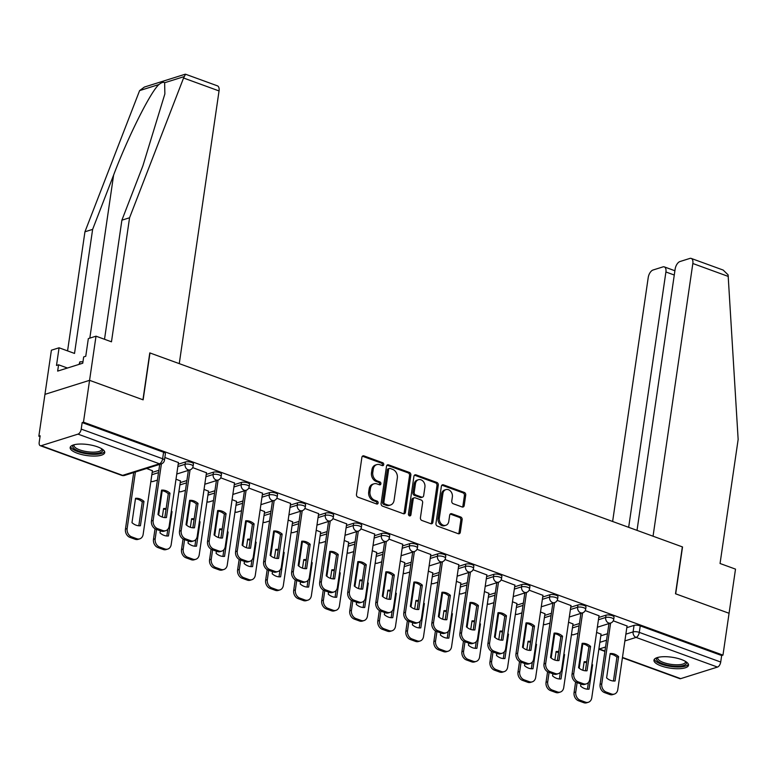 <?xml version="1.0" encoding="UTF-8"?>
<svg xmlns="http://www.w3.org/2000/svg" width="777" height="777" viewBox="0 0 777 777"><rect width="100%" height="100%" fill="white"/><g stroke="black" fill="none" stroke-linecap="round" stroke-linejoin="round"><path stroke-width="1.17" d="M383.731 464.617A1.535 1.224 72.5 0 0 382.702 462.723L363.957 455.895A2.195 1.748 72.5 0 0 361.897 457.313L356.478 494.463A2.195 1.748 72.5 0 0 357.935 497.173L376.68 504.001A1.535 1.224 72.5 0 0 377.107 501.107L374.679 500.223A7.032 5.585 72.5 0 1 369.998 491.559L370.454 488.471A7.032 5.585 72.5 0 1 373.99 483.809A7.032 5.585 72.5 0 1 377.059 483.925L379.487 484.799A1.535 1.224 72.5 0 0 379.904 481.915L377.476 481.031A7.032 5.585 72.5 0 1 372.795 472.367L373.251 469.279A7.032 5.585 72.5 0 1 376.787 464.617A7.032 5.585 72.5 0 1 379.856 464.724L382.284 465.608A1.535 1.224 72.5 0 0 383.731 464.617M382.226 465.588A1.535 1.224 72.5 0 0 381.4 463.131L362.665 456.303A2.195 1.748 72.5 0 0 362.403 456.235M376.631 503.972A1.535 1.224 72.5 0 0 375.806 501.515L373.378 500.631L374.679 500.223M379.429 484.78A1.535 1.224 72.5 0 0 378.603 482.323L376.175 481.439L377.476 481.031M97.601 446.872A17.473 5.526 -171.7 0 0 79.934 444.046A17.473 5.526 -171.7 0 0 70.163 447.533A17.473 5.526 -171.7 0 0 77.302 453.244A17.473 5.526 -171.7 0 0 94.969 456.07A17.473 5.526 -171.7 0 0 104.74 452.583A17.473 5.526 -171.7 0 0 97.601 446.872M681.38 659.518A17.473 5.526 -171.7 0 0 663.723 656.701A17.473 5.526 -171.7 0 0 653.952 660.188A17.473 5.526 -171.7 0 0 661.091 665.899A17.473 5.526 -171.7 0 0 678.748 668.715A17.473 5.526 -171.7 0 0 688.519 665.229A17.473 5.526 -171.7 0 0 681.38 659.518M462.13 506.973A2.195 1.748 72.5 0 0 464.199 505.555L465.724 495.134A2.195 1.748 72.5 0 0 464.257 492.424L443.444 484.848A2.195 1.748 72.5 0 0 441.375 486.266L435.955 523.416A2.195 1.748 72.5 0 0 437.422 526.116L458.236 533.702A2.195 1.748 72.5 0 0 460.305 532.284L462.14 519.696A2.195 1.748 72.5 0 0 460.674 516.987L451.767 513.743A2.195 1.748 72.5 0 0 449.698 515.161L448.785 521.406A5.876 4.662 72.5 0 1 445.833 525.301A5.876 4.662 72.5 0 1 441.054 523.659A5.876 4.662 72.5 0 1 439.355 517.968L442.919 493.512A5.876 4.662 72.5 0 1 445.872 489.617A5.876 4.662 72.5 0 1 450.65 491.258A5.876 4.662 72.5 0 1 452.36 496.95L451.758 501.029A2.195 1.748 72.5 0 0 453.224 503.729L462.13 506.973M104.516 339.277L121.892 220.173L129.565 217.764L111.47 341.812L96.008 336.179L88.335 338.597L85.761 356.255L83.673 356.905L82.76 363.218L57.653 371.105L58.576 364.801L56.498 365.452L59.071 347.795L51.399 350.204L44.949 394.357L89.569 380.332L143.133 399.844L149.971 352.962L682.352 546.882L675.504 593.774L729.069 613.276L722.969 655.118L83.469 422.173L82.168 422.581L81.216 429.098L162.636 458.76A4.477 1.418 8.3 0 1 164.462 460.227L165.414 453.71A4.477 1.418 8.3 0 0 163.588 452.243L162.636 458.76A4.477 2.331 -70 0 1 159.421 463.782L78.001 434.129A4.477 2.331 -70 0 0 81.216 429.098M78.001 434.129L41.191 445.697A4.477 2.331 -70 0 1 40.268 445.697A4.477 2.331 -70 0 1 39.2 442.307L40.151 435.79L38.85 436.198L44.949 394.357L89.569 380.332L83.469 422.173M410.848 475.145A2.195 1.748 72.5 0 0 409.392 472.445L388.568 464.86A2.195 1.748 72.5 0 0 386.509 466.278L381.089 503.428A2.195 1.748 72.5 0 0 382.546 506.138L403.37 513.714A2.195 1.748 72.5 0 0 405.429 512.296L410.848 475.145L409.557 475.553A2.195 1.748 72.5 0 0 408.09 472.853L387.267 465.268A2.195 1.748 72.5 0 0 387.014 465.2M416.006 474.854L436.82 482.439A2.195 1.748 72.5 0 1 438.286 485.139L432.867 522.29A2.195 1.748 72.5 0 1 430.798 523.708L421.892 520.464A2.195 1.748 72.5 0 1 420.425 517.754L422.63 502.69A2.195 1.748 72.5 0 0 421.163 499.99L415.258 497.834A2.195 1.748 72.5 0 0 413.189 499.252L410.897 514.937A1.535 1.224 72.5 0 1 408.43 514.044L413.937 476.272A2.195 1.748 72.5 0 1 416.006 474.854L414.704 475.262L435.518 482.847L436.82 482.439M600.806 635.829L607.468 633.731M626.816 627.651L634.051 625.378L633.1 631.895A4.477 1.418 8.3 0 1 639.296 632.391L720.716 662.043A4.477 2.331 110 0 1 717.501 667.074L680.691 678.642A4.477 2.331 110 0 1 679.768 678.642L622.426 657.76M38.85 436.198L40.025 436.625M722.969 655.118L721.668 655.526L720.716 662.043M152.428 470.755L146.63 468.482M178.438 462.577L164.87 457.478M180.468 480.963L176.01 479.186M206.478 472.785L192.686 467.608M208.498 491.181L204.05 489.403M234.518 483.003L220.717 477.826M236.538 501.398L232.09 499.621M262.558 493.22L248.757 488.034M264.578 511.606L260.13 509.829M290.598 503.428L276.797 498.251M292.618 521.823L288.17 520.046M318.628 513.646L304.837 508.459M320.658 532.031L316.21 530.254M346.668 523.853L332.877 518.677M348.698 542.249L344.25 540.471M374.708 534.071L360.916 528.884M376.738 552.457L372.29 550.689M402.748 544.279L388.956 539.102M404.778 562.674L400.33 560.897M430.788 554.496L416.996 549.32M432.808 572.892L428.36 571.114M458.828 564.714L445.027 559.527M460.848 583.1L456.4 581.322M486.868 574.922L473.067 569.745M488.888 593.317L484.44 591.54M514.908 585.139L501.107 579.953M516.928 603.525L512.48 601.748M542.948 595.347L529.147 590.17M544.968 613.743L540.52 611.965M570.978 605.565L557.187 600.378M573.008 623.95L568.56 622.183M599.018 615.772L585.227 610.596M572.766 625.621L579.428 623.523M598.776 617.443L606.011 615.17L605.672 617.482A4.477 1.418 8.3 0 1 610.732 617.628A4.477 1.418 8.3 0 1 613.704 619.434L614.034 617.123A4.477 1.418 -171.7 0 0 611.072 615.316A4.477 1.418 -171.7 0 0 606.011 615.17M544.726 615.403L551.388 613.306M570.736 607.226L577.971 604.953L577.632 607.264A4.477 1.418 8.3 0 1 582.692 607.42A4.477 1.418 8.3 0 1 585.664 609.217L585.994 606.905A4.477 1.418 -171.7 0 0 583.032 605.108A4.477 1.418 -171.7 0 0 577.971 604.953M516.686 605.186L523.358 603.098M542.705 597.008L549.931 594.735L549.592 597.047A4.477 1.418 8.3 0 1 554.652 597.202A4.477 1.418 8.3 0 1 557.624 599.009L557.964 596.697A4.477 1.418 -171.7 0 0 554.992 594.891A4.477 1.418 -171.7 0 0 549.931 594.735M488.646 594.978L495.318 592.88M514.665 586.8L521.891 584.527L521.552 586.839A4.477 1.418 8.3 0 1 526.612 586.985A4.477 1.418 8.3 0 1 529.584 588.791L529.924 586.48A4.477 1.418 -171.7 0 0 526.952 584.673A4.477 1.418 -171.7 0 0 521.891 584.527M460.606 584.76L467.278 582.663M486.625 576.583L493.851 574.31L493.521 576.621A4.477 1.418 8.3 0 1 498.572 576.777A4.477 1.418 8.3 0 1 501.544 578.583L501.884 576.272A4.477 1.418 -171.7 0 0 498.912 574.465A4.477 1.418 -171.7 0 0 493.851 574.31M432.566 574.553L439.238 572.455M458.585 566.375L465.812 564.102L465.481 566.414A4.477 1.418 8.3 0 1 470.541 566.559A4.477 1.418 8.3 0 1 473.504 568.366L473.844 566.054A4.477 1.418 -171.7 0 0 470.872 564.248A4.477 1.418 -171.7 0 0 465.812 564.102M404.535 564.335L411.198 562.237M430.545 556.157L437.772 553.884L437.441 556.196A4.477 1.418 8.3 0 1 442.502 556.351A4.477 1.418 8.3 0 1 445.464 558.158L445.804 555.837A4.477 1.418 -171.7 0 0 442.832 554.04A4.477 1.418 -171.7 0 0 437.772 553.884M376.495 554.127L383.158 552.029M402.505 545.949L409.741 543.667L409.401 545.988A4.477 1.418 8.3 0 1 414.462 546.134A4.477 1.418 8.3 0 1 417.424 547.94L417.764 545.629A4.477 1.418 -171.7 0 0 414.792 543.822A4.477 1.418 -171.7 0 0 409.741 543.667M348.455 543.91L355.118 541.812M374.465 535.732L381.701 533.459L381.361 535.771A4.477 1.418 8.3 0 1 386.422 535.926A4.477 1.418 8.3 0 1 389.384 537.723L389.724 535.411A4.477 1.418 -171.7 0 0 386.761 533.605A4.477 1.418 -171.7 0 0 381.701 533.459M320.415 533.692L327.078 531.604M346.425 525.514L353.661 523.242L353.321 525.553A4.477 1.418 8.3 0 1 358.382 525.708A4.477 1.418 8.3 0 1 361.354 527.515L361.684 525.203A4.477 1.418 -171.7 0 0 358.721 523.397A4.477 1.418 -171.7 0 0 353.661 523.242M292.375 523.484L299.048 521.386M318.385 515.306L325.621 513.034L325.281 515.345A4.477 1.418 8.3 0 1 330.342 515.491A4.477 1.418 8.3 0 1 333.314 517.297L333.644 514.986A4.477 1.418 -171.7 0 0 330.681 513.179A4.477 1.418 -171.7 0 0 325.621 513.034M264.335 513.267L271.008 511.169M290.355 505.089L297.581 502.816L297.241 505.128A4.477 1.418 8.3 0 1 302.302 505.283A4.477 1.418 8.3 0 1 305.274 507.09L305.614 504.778A4.477 1.418 -171.7 0 0 302.642 502.972A4.477 1.418 -171.7 0 0 297.581 502.816M236.295 503.059L242.968 500.961M262.315 494.881L269.541 492.608L269.201 494.92A4.477 1.418 8.3 0 1 274.262 495.066A4.477 1.418 8.3 0 1 277.234 496.872L277.574 494.56A4.477 1.418 -171.7 0 0 274.602 492.754A4.477 1.418 -171.7 0 0 269.541 492.608M208.255 492.841L214.928 490.743M234.275 484.663L241.501 482.391L241.171 484.702A4.477 1.418 8.3 0 1 246.222 484.858A4.477 1.418 8.3 0 1 249.194 486.664L249.534 484.343A4.477 1.418 -171.7 0 0 246.562 482.546A4.477 1.418 -171.7 0 0 241.501 482.391M180.225 482.624L186.888 480.536M206.235 474.446L213.461 472.173L213.131 474.494A4.477 1.418 8.3 0 1 218.191 474.64A4.477 1.418 8.3 0 1 221.154 476.447L221.494 474.135A4.477 1.418 -171.7 0 0 218.522 472.329A4.477 1.418 -171.7 0 0 213.461 472.173M152.185 472.416L158.848 470.318M178.195 464.238L185.431 461.965L185.091 464.277A4.477 1.418 8.3 0 1 190.151 464.432A4.477 1.418 8.3 0 1 193.114 466.229L193.454 463.918A4.477 1.418 -171.7 0 0 190.482 462.111A4.477 1.418 -171.7 0 0 185.431 461.965M627.058 625.99L613.267 620.813M601.048 634.168L596.6 632.391M721.668 655.526L640.248 625.873A4.477 1.418 -171.7 0 0 634.051 625.378M82.168 422.581L163.588 452.243M376.787 464.617L375.485 465.025A7.032 5.585 72.5 0 0 371.95 469.687L373.251 469.279M376.175 481.439A7.032 5.585 72.5 0 1 371.493 472.775L371.95 469.687M373.99 483.809L372.688 484.226A7.032 5.585 72.5 0 0 369.153 488.879L370.454 488.471M373.378 500.631A7.032 5.585 72.5 0 1 368.696 491.977L369.153 488.879M403.622 513.791A2.195 1.748 72.5 0 0 404.137 512.703L409.557 475.553M390.093 468.453A1.535 1.224 72.5 0 0 388.646 469.454L383.887 502.059A1.535 1.224 72.5 0 0 384.916 503.952L387.47 504.885A7.032 5.585 72.5 0 0 390.54 504.992A7.032 5.585 72.5 0 0 394.075 500.339L397.329 478.049A7.032 5.585 72.5 0 0 392.647 469.386L390.093 468.453M389.423 468.434L388.121 468.842A1.535 1.224 72.5 0 0 387.344 469.862L388.646 469.454M390.54 504.992L389.248 505.4A7.032 5.585 72.5 0 1 386.169 505.293L383.615 504.36A1.535 1.224 72.5 0 1 382.585 502.466L387.344 469.862M431.06 523.785A2.195 1.748 72.5 0 0 431.565 522.698L436.985 485.547A2.195 1.748 72.5 0 0 435.518 482.847M414.296 497.804L412.995 498.212A2.195 1.748 72.5 0 0 411.888 499.66L409.596 515.345L410.897 514.937M409.401 515.909A1.535 1.224 72.5 0 0 409.596 515.345M424.912 487.062A5.876 4.662 72.5 0 0 423.203 481.371A5.876 4.662 72.5 0 0 418.424 479.73A5.876 4.662 72.5 0 0 415.472 483.624L414.209 492.239A2.195 1.748 72.5 0 0 415.676 494.949L421.581 497.095A2.195 1.748 72.5 0 0 423.65 495.677L424.912 487.062M418.424 479.73L417.123 480.137A5.876 4.662 72.5 0 0 414.17 484.032L415.472 483.624M422.542 497.134L421.241 497.542A2.195 1.748 72.5 0 1 420.289 497.503L414.374 495.357A2.195 1.748 72.5 0 1 412.908 492.647L414.17 484.032M445.872 489.617L444.57 490.025A5.876 4.662 72.5 0 0 441.618 493.919L442.919 493.512M445.833 525.301L444.531 525.708A5.876 4.662 72.5 0 1 439.753 524.067A5.876 4.662 72.5 0 1 438.053 518.376L441.618 493.919M458.498 533.77A2.195 1.748 72.5 0 0 459.003 532.692L460.839 520.104A2.195 1.748 72.5 0 0 459.372 517.395L450.466 514.151A2.195 1.748 72.5 0 0 450.204 514.083M462.393 507.051A2.195 1.748 72.5 0 0 462.898 505.963L464.423 495.541A2.195 1.748 72.5 0 0 462.956 492.841L442.142 485.256A2.195 1.748 72.5 0 0 441.88 485.178M135.528 498.319L131.983 522.668A13.996 11.101 72.5 0 0 140.423 525.747L143.978 501.398A13.996 11.101 72.5 0 0 135.528 498.319M135.392 472.018L127.146 528.564A6.721 5.332 72.5 0 0 131.614 536.839L136.83 538.743A6.721 5.332 72.5 0 0 139.763 538.84A6.721 5.332 72.5 0 0 143.143 534.391L152.447 470.609M135.46 498.824A13.996 11.101 72.5 0 1 142.288 501.923L138.811 525.776M139.763 538.84L138.073 539.374A6.721 5.332 -107.5 0 1 135.14 539.267L129.924 537.373A6.721 5.332 -107.5 0 1 125.456 529.098L127.146 528.564M133.702 472.552L125.456 529.098M142.288 501.923L143.978 501.398M161.47 490.646A13.996 11.101 -107.5 0 1 168.298 493.754L164.821 517.599M161.412 463.84L153.156 520.386A6.721 5.332 72.5 0 0 157.634 528.661L162.84 530.565A6.721 5.332 72.5 0 0 165.773 530.662L164.083 531.196A6.721 5.332 -107.5 0 1 161.15 531.089L155.934 529.195A6.721 5.332 -107.5 0 1 151.466 520.92L159.712 464.374M169.998 493.22A13.996 11.101 -107.5 0 0 161.548 490.141L157.993 514.491A13.996 11.101 -107.5 0 0 166.443 517.569L169.998 493.22L168.298 493.754M165.773 530.662A6.721 5.332 72.5 0 0 169.153 526.214L178.457 462.432M166.132 508.624A13.996 11.101 72.5 0 0 163.568 508.537L162.325 517.084M160.324 530.788L160.013 532.886A13.996 11.101 72.5 0 0 168.463 535.965L172.018 511.606A13.996 11.101 72.5 0 0 171.367 511.052M162.189 490.724L158.644 515.044M156.546 529.419L155.186 538.782A6.721 5.332 72.5 0 0 159.654 547.057L164.87 548.951A6.721 5.332 72.5 0 0 167.803 549.057A6.721 5.332 72.5 0 0 171.183 544.609L180.487 480.817M167.822 529.283L166.851 535.984M165.996 509.547A13.996 11.101 72.5 0 0 163.5 509.042M167.803 549.057L166.113 549.582A6.721 5.332 -107.5 0 1 163.18 549.485L157.964 547.581A6.721 5.332 -107.5 0 1 153.487 539.316L155.186 538.782M155.031 528.768L153.487 539.316M171.251 511.849L172.018 511.606M194.172 518.842A13.996 11.101 72.5 0 0 191.608 518.745L190.365 527.301M188.364 541.006L188.053 543.094A13.996 11.101 72.5 0 0 196.503 546.173L200.058 521.823A13.996 11.101 72.5 0 0 199.407 521.27M190.229 500.942L186.684 525.262M184.586 539.626L183.217 548.999A6.721 5.332 72.5 0 0 187.694 557.264L192.91 559.168A6.721 5.332 72.5 0 0 195.843 559.265A6.721 5.332 72.5 0 0 199.213 554.827L208.527 491.035M195.862 539.5L194.891 546.202M194.036 519.764A13.996 11.101 72.5 0 0 191.53 519.25M195.843 559.265L194.153 559.799A6.721 5.332 -107.5 0 1 191.21 559.702L186.004 557.799A6.721 5.332 -107.5 0 1 181.527 549.524L183.217 548.999M183.071 538.976L181.527 549.524M199.291 522.066L200.058 521.823M183.566 78.011L185.528 74.223L217.443 85.849A6.721 3.496 110 0 1 219.046 90.938L183.566 78.011L129.565 217.764M121.892 220.173L142.871 165.88L164.87 93.92L164.637 82.741C163.5 81.818 161.606 82.411 158.964 84.518C150.68 91.579 128.108 136.635 113.607 175.078L92.628 229.38L74.524 353.428L59.071 347.795M96.008 336.179L89.569 380.332L142.949 399.776L149.786 352.894L179.264 363.626L219.046 90.938M185.237 74.213L144.367 87.063L139.607 90.608L84.946 231.789L92.628 229.38M84.946 231.789L67.57 350.893M67.444 368.036L58.576 364.801M691.229 258.43L723.154 270.056L728.098 274.844L738.15 439.452L720.056 563.5L735.508 569.123L729.069 613.276L675.689 593.832L682.527 546.95L653.049 536.208L692.831 263.51A6.721 3.496 -70 0 0 691.229 258.43A6.721 3.496 -70 0 0 689.85 258.43L679.962 261.538A6.721 3.496 -70 0 0 675.145 269.075L637.023 530.37M674.271 275.029L665.908 271.979A6.721 3.496 -70 0 0 664.306 266.89A6.721 3.496 -70 0 0 662.927 266.899L653.039 270.007A6.721 3.496 -70 0 0 648.222 277.535L612.626 521.484M665.908 271.979L628.661 527.33M102.195 449.077A15.122 4.779 8.3 0 1 99.825 452.797A15.122 4.779 8.3 0 1 80.711 451.728A15.122 4.779 8.3 0 1 73.601 444.9M74.213 444.735A13.996 4.429 -171.7 0 0 74 445.308A13.996 4.429 -171.7 0 0 83.275 450.942A13.996 4.429 -171.7 0 0 99.087 451.418A13.996 4.429 -171.7 0 0 101.7 449.349A13.996 4.429 -171.7 0 0 101.661 448.737M70.571 446.62A17.356 5.488 -171.7 0 0 83.129 453.117A17.356 5.488 -171.7 0 0 101.632 453.447A17.356 5.488 -171.7 0 0 104.613 451.583M82.964 361.791L79.885 361.829L79.031 364.384M79.536 364.228L79.885 361.829M685.984 661.722A15.122 4.779 8.3 0 1 683.614 665.442A15.122 4.779 8.3 0 1 664.49 664.384A15.122 4.779 8.3 0 1 657.381 657.546M657.993 657.381A13.996 4.429 -171.7 0 0 657.779 657.954A13.996 4.429 -171.7 0 0 667.054 663.597A13.996 4.429 -171.7 0 0 682.866 664.063A13.996 4.429 -171.7 0 0 685.489 661.994A13.996 4.429 -171.7 0 0 685.44 661.382M654.351 659.265A17.356 5.488 -171.7 0 0 666.909 665.772A17.356 5.488 -171.7 0 0 685.411 666.103A17.356 5.488 -171.7 0 0 688.393 664.238M189.51 500.864A13.996 11.101 -107.5 0 1 196.338 503.962L192.861 527.806M190.064 469.852L181.196 530.604A6.721 5.332 72.5 0 0 185.664 538.879L190.88 540.773A6.721 5.332 72.5 0 0 193.813 540.879L192.123 541.404A6.721 5.332 -107.5 0 1 189.19 541.307L183.974 539.403A6.721 5.332 -107.5 0 1 179.506 531.138L188.364 470.376M198.028 503.428A13.996 11.101 -107.5 0 0 189.588 500.359L186.033 524.708A13.996 11.101 -107.5 0 0 194.483 527.787L198.028 503.428L196.338 503.962M193.813 540.879A6.721 5.332 72.5 0 0 197.193 536.431L206.497 472.639M217.55 511.072A13.996 11.101 -107.5 0 1 224.378 514.18L220.901 538.024M218.094 480.06L209.236 540.821A6.721 5.332 72.5 0 0 213.704 549.086L218.92 550.99A6.721 5.332 72.5 0 0 221.853 551.087L220.163 551.621A6.721 5.332 -107.5 0 1 217.23 551.524L212.014 549.621A6.721 5.332 -107.5 0 1 207.546 541.346L216.404 480.594M226.068 513.646A13.996 11.101 -107.5 0 0 217.628 510.567L214.073 534.916A13.996 11.101 -107.5 0 0 222.513 537.995L226.068 513.646L224.378 514.18M221.853 551.087A6.721 5.332 72.5 0 0 225.233 546.649L234.537 482.857M222.212 529.05A13.996 11.101 72.5 0 0 219.648 528.962L218.405 537.509M216.404 551.214L216.093 553.311A13.996 11.101 72.5 0 0 224.543 556.39L228.098 532.031A13.996 11.101 72.5 0 0 227.447 531.487M218.269 511.159L214.724 535.47M212.626 549.844L211.257 559.207A6.721 5.332 72.5 0 0 215.734 567.482L220.94 569.376A6.721 5.332 72.5 0 0 223.883 569.483A6.721 5.332 72.5 0 0 227.253 565.034L236.558 501.243M223.902 549.718L222.921 556.41M222.076 529.982A13.996 11.101 72.5 0 0 219.57 529.467M223.883 569.483L222.193 570.017A6.721 5.332 -107.5 0 1 219.25 569.91L214.044 568.016A6.721 5.332 -107.5 0 1 209.567 559.741L211.257 559.207M211.111 549.193L209.567 559.741M227.331 532.274L228.098 532.031M250.252 539.267A13.996 11.101 72.5 0 0 247.688 539.17L246.435 547.727M244.444 561.431L244.133 563.529A13.996 11.101 72.5 0 0 252.583 566.598L256.138 542.249A13.996 11.101 72.5 0 0 255.478 541.695M246.309 521.367L242.764 545.687M240.666 560.052L239.297 569.424A6.721 5.332 72.5 0 0 243.774 577.69L248.98 579.593A6.721 5.332 72.5 0 0 251.923 579.691A6.721 5.332 72.5 0 0 255.293 575.252L264.598 511.46M251.942 559.926L250.961 566.627M250.116 540.19A13.996 11.101 72.5 0 0 247.61 539.685M251.923 579.691L250.223 580.225A6.721 5.332 -107.5 0 1 247.29 580.128L242.084 578.224A6.721 5.332 -107.5 0 1 237.607 569.959L239.297 569.424M239.151 559.401L237.607 569.959M255.371 542.492L256.138 542.249M278.292 549.475A13.996 11.101 72.5 0 0 275.728 549.388L274.475 557.935M272.474 571.649L272.173 573.737A13.996 11.101 72.5 0 0 280.623 576.816L284.178 552.466A13.996 11.101 72.5 0 0 283.518 551.913M274.349 531.585L270.804 555.905M268.706 570.269L267.337 579.632A6.721 5.332 72.5 0 0 271.814 587.907L277.02 589.811A6.721 5.332 72.5 0 0 279.953 589.908A6.721 5.332 72.5 0 0 283.333 585.46L292.638 521.668M279.982 570.143L279.001 576.835M278.156 550.407A13.996 11.101 72.5 0 0 275.65 549.893M279.953 589.908L278.263 590.442A6.721 5.332 -107.5 0 1 275.33 590.335L270.114 588.442A6.721 5.332 -107.5 0 1 265.647 580.166L267.337 579.632M267.181 569.619L265.647 580.166M283.401 552.709L284.178 552.466M245.59 521.289A13.996 11.101 -107.5 0 1 252.418 524.388L248.941 548.232M233.935 486.975L241.171 484.702A4.477 3.555 -107.5 0 0 244.153 490.219A4.477 3.555 -107.5 0 0 246.105 490.287L237.276 551.029A6.721 5.332 72.5 0 0 241.744 559.304L246.96 561.198A6.721 5.332 72.5 0 0 249.893 561.305L248.203 561.839A6.721 5.332 -107.5 0 1 245.27 561.732L240.054 559.838A6.721 5.332 -107.5 0 1 235.586 551.563L244.444 490.811M254.108 523.863A13.996 11.101 -107.5 0 0 245.658 520.784L242.113 545.133A13.996 11.101 -107.5 0 0 250.553 548.212L254.108 523.863L252.418 524.388M249.893 561.305A6.721 5.332 72.5 0 0 253.273 556.856L262.577 493.065M273.63 531.507A13.996 11.101 -107.5 0 1 280.458 534.605L276.981 558.449M274.174 500.485L265.316 561.247A6.721 5.332 72.5 0 0 269.784 569.512L275 571.416A6.721 5.332 72.5 0 0 277.933 571.513L276.243 572.047A6.721 5.332 -107.5 0 1 273.31 571.95L268.094 570.046A6.721 5.332 -107.5 0 1 263.626 561.781L272.484 501.019M282.148 534.071A13.996 11.101 -107.5 0 0 273.698 530.992L270.143 555.351A13.996 11.101 -107.5 0 0 278.593 558.42L282.148 534.071L280.458 534.605M277.933 571.513A6.721 5.332 72.5 0 0 281.313 567.074L290.617 503.282M301.67 541.715A13.996 11.101 -107.5 0 1 308.498 544.813L305.021 568.657M302.214 510.703L293.356 571.454A6.721 5.332 72.5 0 0 297.824 579.729L303.04 581.633A6.721 5.332 72.5 0 0 305.973 581.73L304.283 582.264A6.721 5.332 -107.5 0 1 301.35 582.158L296.134 580.264A6.721 5.332 -107.5 0 1 291.657 571.989L300.524 511.237M310.188 544.288A13.996 11.101 -107.5 0 0 301.738 541.21L298.183 565.559A13.996 11.101 -107.5 0 0 306.633 568.638L310.188 544.288L308.498 544.813M305.973 581.73A6.721 5.332 72.5 0 0 309.353 577.282L318.657 513.49M306.323 559.693A13.996 11.101 72.5 0 0 303.768 559.595L302.515 568.152M300.514 581.856L300.213 583.954A13.996 11.101 72.5 0 0 308.663 587.033L312.208 562.674A13.996 11.101 72.5 0 0 311.558 562.121M302.389 541.792L298.834 566.112M296.746 580.487L295.377 589.85A6.721 5.332 72.5 0 0 299.844 598.125L305.06 600.019A6.721 5.332 72.5 0 0 307.993 600.126A6.721 5.332 72.5 0 0 311.373 595.677L320.678 531.886M308.022 580.351L307.041 587.053M306.187 560.615A13.996 11.101 72.5 0 0 303.69 560.11M307.993 600.126L306.303 600.65A6.721 5.332 -107.5 0 1 303.37 600.553L298.154 598.649A6.721 5.332 -107.5 0 1 293.687 590.384L295.377 589.85M295.221 579.836L293.687 590.384M311.441 562.917L312.208 562.674M329.701 551.932A13.996 11.101 -107.5 0 1 336.538 555.031L333.061 578.875M330.254 520.92L321.387 581.672A6.721 5.332 72.5 0 0 325.864 589.947L331.08 591.841A6.721 5.332 72.5 0 0 334.013 591.948L332.323 592.472A6.721 5.332 -107.5 0 1 329.38 592.375L324.174 590.471A6.721 5.332 -107.5 0 1 319.697 582.206L328.564 521.445M338.228 554.496A13.996 11.101 -107.5 0 0 329.778 551.417L326.223 575.776A13.996 11.101 -107.5 0 0 334.673 578.855L338.228 554.496L336.538 555.031M334.013 591.948A6.721 5.332 72.5 0 0 337.383 587.499L346.697 523.708M334.363 569.9A13.996 11.101 72.5 0 0 331.798 569.813L330.555 578.36M328.554 592.074L328.253 594.162A13.996 11.101 72.5 0 0 336.694 597.241L340.248 572.892A13.996 11.101 72.5 0 0 339.598 572.338M330.429 552.01L326.874 576.33M324.786 590.695L323.417 600.067A6.721 5.332 72.5 0 0 327.884 608.333L333.1 610.236A6.721 5.332 72.5 0 0 336.033 610.333A6.721 5.332 72.5 0 0 339.413 605.885L348.718 542.103M336.062 590.569L335.081 597.27M334.227 570.833A13.996 11.101 72.5 0 0 331.73 570.318M336.033 610.333L334.343 610.868A6.721 5.332 -107.5 0 1 331.41 610.761L326.194 608.867A6.721 5.332 -107.5 0 1 321.727 600.592L323.417 600.067M323.261 590.044L321.727 600.592M339.481 573.135L340.248 572.892M357.741 562.14A13.996 11.101 -107.5 0 1 364.578 565.248L361.091 589.092M358.294 531.128L349.427 591.889A6.721 5.332 72.5 0 0 353.904 600.155L359.11 602.058A6.721 5.332 72.5 0 0 362.053 602.156L360.353 602.69A6.721 5.332 -107.5 0 1 357.42 602.583L352.214 600.689A6.721 5.332 -107.5 0 1 347.737 592.414L356.604 531.662M366.268 564.714A13.996 11.101 -107.5 0 0 357.818 561.635L354.263 585.984A13.996 11.101 -107.5 0 0 362.713 589.063L366.268 564.714L364.578 565.248M362.053 602.156A6.721 5.332 72.5 0 0 365.423 597.707L374.728 533.925M362.403 580.118A13.996 11.101 72.5 0 0 359.838 580.03L358.595 588.577M356.594 602.282L356.293 604.38A13.996 11.101 72.5 0 0 364.734 607.459L368.288 583.1A13.996 11.101 72.5 0 0 367.638 582.546M358.469 562.227L354.914 586.538M352.816 600.912L351.457 610.275A6.721 5.332 72.5 0 0 355.924 618.55L361.14 620.444A6.721 5.332 72.5 0 0 364.073 620.551A6.721 5.332 72.5 0 0 367.453 616.103L376.758 552.311M364.102 600.786L363.121 607.478M362.267 581.05A13.996 11.101 72.5 0 0 359.77 580.536M364.073 620.551L362.383 621.085A6.721 5.332 -107.5 0 1 359.45 620.978L354.234 619.075A6.721 5.332 -107.5 0 1 349.767 610.809L351.457 610.275M351.301 600.262L349.767 610.809M367.521 583.342L368.288 583.1M385.78 572.358A13.996 11.101 -107.5 0 1 392.608 575.456L389.131 599.3M386.334 541.346L377.467 602.097A6.721 5.332 72.5 0 0 381.944 610.372L387.15 612.266A6.721 5.332 72.5 0 0 390.083 612.373L388.393 612.907A6.721 5.332 -107.5 0 1 385.46 612.8L380.254 610.897A6.721 5.332 -107.5 0 1 375.777 602.631L384.644 541.88M394.308 574.922A13.996 11.101 -107.5 0 0 385.858 571.853L382.303 596.202A13.996 11.101 -107.5 0 0 390.753 599.281L394.308 574.922L392.608 575.456M390.083 612.373A6.721 5.332 72.5 0 0 393.463 607.925L402.768 544.133M390.442 590.335A13.996 11.101 72.5 0 0 387.878 590.238L386.635 598.795M384.634 612.499L384.324 614.597A13.996 11.101 72.5 0 0 392.773 617.666L396.328 593.317A13.996 11.101 72.5 0 0 395.678 592.764M386.499 572.435L382.954 596.755M380.856 611.12L379.497 620.493A6.721 5.332 72.5 0 0 383.964 628.758L389.18 630.662A6.721 5.332 72.5 0 0 392.113 630.759A6.721 5.332 72.5 0 0 395.493 626.32L404.798 562.529M392.132 610.994L391.161 617.696M390.307 591.258A13.996 11.101 72.5 0 0 387.81 590.743M392.113 630.759L390.423 631.293A6.721 5.332 -107.5 0 1 387.49 631.196L382.274 629.292A6.721 5.332 -107.5 0 1 377.807 621.017L379.497 620.493M379.341 610.469L377.807 621.017M395.561 593.56L396.328 593.317M413.82 582.565A13.996 11.101 -107.5 0 1 420.648 585.673L417.171 609.518M414.374 551.553L405.507 612.315A6.721 5.332 72.5 0 0 409.974 620.58L415.19 622.484A6.721 5.332 72.5 0 0 418.123 622.581L416.433 623.115A6.721 5.332 -107.5 0 1 413.5 623.018L408.284 621.114A6.721 5.332 -107.5 0 1 403.817 612.839L412.684 552.088M422.338 585.139A13.996 11.101 -107.5 0 0 413.898 582.06L410.343 606.419A13.996 11.101 -107.5 0 0 418.793 609.489L422.338 585.139L420.648 585.673M418.123 622.581A6.721 5.332 72.5 0 0 421.503 618.142L430.808 554.351M418.482 600.543A13.996 11.101 72.5 0 0 415.918 600.456L414.675 609.003M412.674 622.717L412.364 624.805A13.996 11.101 72.5 0 0 420.813 627.884L424.368 603.535A13.996 11.101 72.5 0 0 423.718 602.981M414.539 582.653L410.994 606.963M408.896 621.338L407.536 630.701A6.721 5.332 72.5 0 0 412.004 638.976L417.22 640.87A6.721 5.332 72.5 0 0 420.153 640.976A6.721 5.332 72.5 0 0 423.533 636.528L432.838 572.736M420.172 621.212L419.201 627.903M418.347 601.476A13.996 11.101 72.5 0 0 415.85 600.961M420.153 640.976L418.463 641.511A6.721 5.332 -107.5 0 1 415.53 641.404L410.314 639.51A6.721 5.332 -107.5 0 1 405.837 631.235L407.536 630.701M407.381 620.687L405.837 631.235M423.601 603.768L424.368 603.535M441.86 592.783A13.996 11.101 -107.5 0 1 448.688 595.881L445.211 619.725M442.404 561.771L433.547 622.523A6.721 5.332 72.5 0 0 438.014 630.798L443.23 632.692A6.721 5.332 72.5 0 0 446.163 632.799L444.473 633.333A6.721 5.332 -107.5 0 1 441.54 633.226L436.324 631.332A6.721 5.332 -107.5 0 1 431.857 623.057L440.714 562.305M450.378 595.357A13.996 11.101 -107.5 0 0 441.938 592.278L438.383 616.627A13.996 11.101 -107.5 0 0 446.833 619.706L450.378 595.357L448.688 595.881M446.163 632.799A6.721 5.332 72.5 0 0 449.543 628.35L458.848 564.558M446.522 610.761A13.996 11.101 72.5 0 0 443.958 610.664L442.715 619.22M440.714 632.925L440.404 635.023A13.996 11.101 72.5 0 0 448.853 638.102L452.408 613.743A13.996 11.101 72.5 0 0 451.758 613.189M442.579 592.861L439.034 617.181M436.936 631.555L435.567 640.918A6.721 5.332 72.5 0 0 440.044 649.183L445.25 651.087A6.721 5.332 72.5 0 0 448.193 651.194A6.721 5.332 72.5 0 0 451.563 646.746L460.878 582.954M448.212 631.419L447.241 638.121M446.387 611.684A13.996 11.101 72.5 0 0 443.881 611.178M448.193 651.194L446.503 651.718A6.721 5.332 -107.5 0 1 443.56 651.621L438.354 649.718A6.721 5.332 -107.5 0 1 433.877 641.452L435.567 640.918M435.421 630.905L433.877 641.452M451.641 613.985L452.408 613.743M469.9 603.001A13.996 11.101 -107.5 0 1 476.728 606.099L473.251 629.943M470.444 571.989L461.587 632.74A6.721 5.332 72.5 0 0 466.054 641.006L471.27 642.909A6.721 5.332 72.5 0 0 474.203 643.016L472.513 643.541A6.721 5.332 -107.5 0 1 469.58 643.443L464.364 641.54A6.721 5.332 -107.5 0 1 459.897 633.274L468.754 572.513M478.418 605.565A13.996 11.101 -107.5 0 0 469.968 602.486L466.423 626.845A13.996 11.101 -107.5 0 0 474.864 629.924L478.418 605.565L476.728 606.099M474.203 643.016A6.721 5.332 72.5 0 0 477.583 638.568L486.888 574.776M474.562 620.969A13.996 11.101 72.5 0 0 471.998 620.881L470.745 629.428M468.754 643.142L468.444 645.231A13.996 11.101 72.5 0 0 476.893 648.309L480.448 623.96A13.996 11.101 72.5 0 0 479.797 623.407M470.619 603.078L467.074 627.398M464.976 641.763L463.607 651.126A6.721 5.332 72.5 0 0 468.084 659.401L473.29 661.305A6.721 5.332 72.5 0 0 476.233 661.402A6.721 5.332 72.5 0 0 479.603 656.953L488.908 593.172M476.252 641.637L475.271 648.329M474.426 621.901A13.996 11.101 72.5 0 0 471.921 621.386M476.233 661.402L474.533 661.936A6.721 5.332 -107.5 0 1 471.6 661.829L466.394 659.935A6.721 5.332 -107.5 0 1 461.917 651.66L463.607 651.126M463.461 641.112L461.917 651.66M479.681 624.203L480.448 623.96M497.94 613.208A13.996 11.101 -107.5 0 1 504.768 616.307L501.291 640.161M498.484 582.196L489.627 642.948A6.721 5.332 72.5 0 0 494.094 651.223L499.31 653.127A6.721 5.332 72.5 0 0 502.243 653.224L500.553 653.758A6.721 5.332 -107.5 0 1 497.62 653.651L492.404 651.757A6.721 5.332 -107.5 0 1 487.937 643.482L496.794 582.731M506.458 615.782A13.996 11.101 -107.5 0 0 498.008 612.703L494.463 637.053A13.996 11.101 -107.5 0 0 502.904 640.131L506.458 615.782L504.768 616.307M502.243 653.224A6.721 5.332 72.5 0 0 505.623 648.776L514.928 584.994M502.602 631.186A13.996 11.101 72.5 0 0 500.038 631.089L498.785 639.646M496.785 653.35L496.484 655.448A13.996 11.101 72.5 0 0 504.933 658.527L508.488 634.168A13.996 11.101 72.5 0 0 507.828 633.614M498.659 613.286L495.114 637.606M493.016 651.981L491.647 661.344A6.721 5.332 72.5 0 0 496.124 669.619L501.33 671.513A6.721 5.332 72.5 0 0 504.263 671.619A6.721 5.332 72.5 0 0 507.643 667.171L516.948 603.379M504.292 651.845L503.311 658.546M502.466 632.109A13.996 11.101 72.5 0 0 499.961 631.604M504.263 671.619L502.573 672.144A6.721 5.332 -107.5 0 1 499.64 672.047L494.425 670.143A6.721 5.332 -107.5 0 1 489.957 661.878L491.647 661.344M491.491 651.33L489.957 661.878M507.711 634.411L508.488 634.168M525.98 623.426A13.996 11.101 -107.5 0 1 532.808 626.524L529.331 650.368M514.325 589.112L521.552 586.839A4.477 3.555 -107.5 0 0 524.533 592.356A4.477 3.555 -107.5 0 0 526.495 592.424L517.667 653.166A6.721 5.332 72.5 0 0 522.134 661.441L527.35 663.335A6.721 5.332 72.5 0 0 530.283 663.441L528.593 663.966A6.721 5.332 -107.5 0 1 525.66 663.869L520.444 661.965A6.721 5.332 -107.5 0 1 515.967 653.7L524.834 592.938M534.498 625.99A13.996 11.101 -107.5 0 0 526.048 622.911L522.494 647.27A13.996 11.101 -107.5 0 0 530.944 650.349L534.498 625.99L532.808 626.524M530.283 663.441A6.721 5.332 72.5 0 0 533.663 658.993L542.968 595.201M530.633 641.404A13.996 11.101 72.5 0 0 528.078 641.307L526.825 649.854M524.825 663.568L524.524 665.656A13.996 11.101 72.5 0 0 532.973 668.735L536.518 644.386A13.996 11.101 72.5 0 0 535.868 643.832M526.699 623.504L523.154 647.824M521.056 662.189L519.687 671.561A6.721 5.332 72.5 0 0 524.154 679.826L529.37 681.73A6.721 5.332 72.5 0 0 532.303 681.827A6.721 5.332 72.5 0 0 535.683 677.389L544.988 613.597M532.332 662.062L531.351 668.764M530.506 642.326A13.996 11.101 72.5 0 0 528.001 641.812M532.303 681.827L530.613 682.361A6.721 5.332 -107.5 0 1 527.68 682.255L522.465 680.361A6.721 5.332 -107.5 0 1 517.997 672.086L519.687 671.561M519.531 661.538L517.997 672.086M535.751 644.628L536.518 644.386M554.011 633.634A13.996 11.101 -107.5 0 1 560.848 636.742L557.371 660.586M554.564 602.622L545.697 663.383A6.721 5.332 72.5 0 0 550.174 671.649L555.39 673.552A6.721 5.332 72.5 0 0 558.323 673.649L556.633 674.183A6.721 5.332 -107.5 0 1 553.69 674.077L548.484 672.183A6.721 5.332 -107.5 0 1 544.007 663.908L552.874 603.156M562.538 636.208A13.996 11.101 -107.5 0 0 554.088 633.129L550.534 657.478A13.996 11.101 -107.5 0 0 558.984 660.557L562.538 636.208L560.848 636.742M558.323 673.649A6.721 5.332 72.5 0 0 561.693 669.211L571.008 605.419M558.673 651.612A13.996 11.101 72.5 0 0 556.118 651.524L554.865 660.071M552.865 673.776L552.564 675.873A13.996 11.101 72.5 0 0 561.013 678.952L564.558 654.593A13.996 11.101 72.5 0 0 563.908 654.049M554.739 633.721L551.184 658.032M549.096 672.406L547.727 681.769A6.721 5.332 72.5 0 0 552.194 690.044L557.41 691.938A6.721 5.332 72.5 0 0 560.343 692.045A6.721 5.332 72.5 0 0 563.723 687.596L573.028 623.805M560.372 672.28L559.391 678.972M558.537 652.544A13.996 11.101 72.5 0 0 556.041 652.029M560.343 692.045L558.653 692.579A6.721 5.332 -107.5 0 1 555.72 692.472L550.504 690.578A6.721 5.332 -107.5 0 1 546.037 682.303L547.727 681.769M547.571 671.755L546.037 682.303M563.791 654.836L564.558 654.593M582.051 643.851A13.996 11.101 -107.5 0 1 588.888 646.95L585.402 670.794M582.604 612.839L573.737 673.591A6.721 5.332 72.5 0 0 578.214 681.866L583.42 683.76A6.721 5.332 72.5 0 0 586.363 683.867L584.673 684.401A6.721 5.332 -107.5 0 1 581.73 684.294L576.524 682.4A6.721 5.332 -107.5 0 1 572.047 674.125L580.914 613.374M590.578 646.415A13.996 11.101 -107.5 0 0 582.128 643.346L578.574 667.696A13.996 11.101 -107.5 0 0 587.023 670.774L590.578 646.415L588.888 646.95M586.363 683.867A6.721 5.332 72.5 0 0 589.733 679.419L599.038 615.627M586.713 661.829A13.996 11.101 72.5 0 0 584.149 661.732L582.905 670.289M580.905 683.993L580.604 686.091A13.996 11.101 72.5 0 0 589.044 689.16L592.598 664.811A13.996 11.101 72.5 0 0 591.948 664.257M582.779 643.929L579.224 668.249M577.126 682.614L575.767 691.986A6.721 5.332 72.5 0 0 580.234 700.252L585.45 702.155A6.721 5.332 72.5 0 0 588.383 702.253A6.721 5.332 72.5 0 0 591.763 697.814L601.068 634.022M588.412 682.488L587.431 689.189M586.577 662.752A13.996 11.101 72.5 0 0 584.081 662.247M588.383 702.253L586.693 702.787A6.721 5.332 -107.5 0 1 583.76 702.69L578.544 700.786A6.721 5.332 -107.5 0 1 574.077 692.511L575.767 691.986M575.611 681.963L574.077 692.511M591.831 665.054L592.598 664.811M610.091 654.069A13.996 11.101 -107.5 0 1 616.928 657.167L613.442 681.011M598.445 619.755L605.672 617.482A4.477 3.555 -107.5 0 0 608.653 622.989A4.477 3.555 -107.5 0 0 610.605 623.057L601.777 683.809A6.721 5.332 72.5 0 0 606.254 692.074L611.46 693.978A6.721 5.332 72.5 0 0 614.403 694.075L612.703 694.609A6.721 5.332 -107.5 0 1 609.77 694.512L604.564 692.608A6.721 5.332 -107.5 0 1 600.087 684.333L608.954 623.581M618.618 656.633A13.996 11.101 -107.5 0 0 610.168 653.554L606.614 677.913A13.996 11.101 -107.5 0 0 615.063 680.982L618.618 656.633L616.928 657.167M614.403 694.075A6.721 5.332 72.5 0 0 617.773 689.636L627.078 625.844M381.4 463.131L382.702 462.723M375.806 501.515L377.107 501.107M378.603 482.323L379.904 481.915M599.854 642.346L606.516 640.248M625.864 634.168L633.1 631.895A4.477 3.555 -107.5 0 0 636.081 637.412L624.883 640.928M605.536 647.018L599.271 648.98L604.943 651.048M622.474 657.439L680.691 678.642M717.501 667.074L636.081 637.412A4.477 2.331 -70 0 0 639.296 632.391L640.248 625.873M41.191 445.697L122.611 475.359L159.421 463.782A4.477 3.555 72.5 0 0 161.373 463.85A4.477 4.477 0 0 0 164.462 460.227M572.426 627.933L579.098 625.835M544.386 617.715L551.058 615.617M570.405 609.537L577.632 607.264A4.477 3.555 -107.5 0 0 580.613 612.781A4.477 3.555 -107.5 0 0 582.575 612.849A4.477 4.477 0 0 0 585.664 609.217M516.346 607.507L523.018 605.409M542.365 599.329L549.592 597.047A4.477 3.555 -107.5 0 0 552.573 602.563A4.477 3.555 -107.5 0 0 554.535 602.631A4.477 4.477 0 0 0 557.624 599.009M488.315 597.29L494.978 595.192M460.275 587.072L466.938 584.984M486.285 578.894L493.521 576.621A4.477 3.555 -107.5 0 0 496.493 582.138A4.477 3.555 -107.5 0 0 498.455 582.206A4.477 4.477 0 0 0 501.544 578.583M432.235 576.864L438.898 574.766M458.245 568.686L465.481 566.414A4.477 3.555 -107.5 0 0 468.463 571.93A4.477 3.555 -107.5 0 0 470.415 571.998A4.477 4.477 0 0 0 473.504 568.366M404.195 566.647L410.858 564.549M430.205 558.469L437.441 556.196A4.477 3.555 -107.5 0 0 440.423 561.713A4.477 3.555 -107.5 0 0 442.375 561.781A4.477 4.477 0 0 0 445.464 558.158M376.155 556.439L382.818 554.341M402.165 548.261L409.401 545.988A4.477 3.555 -107.5 0 0 412.383 551.495A4.477 3.555 -107.5 0 0 414.335 551.563A4.477 4.477 0 0 0 417.424 547.94M348.115 546.221L354.788 544.123M374.135 538.043L381.361 535.771A4.477 3.555 -107.5 0 0 384.343 541.287A4.477 3.555 -107.5 0 0 386.295 541.355A4.477 4.477 0 0 0 389.384 537.723M320.075 536.004L326.748 533.916M346.095 527.826L353.321 525.553A4.477 3.555 -107.5 0 0 356.303 531.07A4.477 3.555 -107.5 0 0 358.265 531.138A4.477 4.477 0 0 0 361.354 527.515M292.035 525.796L298.708 523.698M318.055 517.618L325.281 515.345A4.477 3.555 -107.5 0 0 328.263 520.862A4.477 3.555 -107.5 0 0 330.225 520.93A4.477 4.477 0 0 0 333.314 517.297M263.995 515.578L270.668 513.49M290.015 507.4L297.241 505.128A4.477 3.555 -107.5 0 0 300.223 510.644A4.477 3.555 -107.5 0 0 302.185 510.712A4.477 4.477 0 0 0 305.274 507.09M235.965 505.371L242.628 503.273M261.975 497.193L269.201 494.92A4.477 3.555 -107.5 0 0 272.183 500.427A4.477 3.555 -107.5 0 0 274.145 500.505A4.477 4.477 0 0 0 277.234 496.872M207.925 495.153L214.588 493.055M179.885 484.945L186.548 482.847M205.895 476.767L213.131 474.494A4.477 3.555 -107.5 0 0 216.113 480.001A4.477 3.555 -107.5 0 0 218.065 480.069A4.477 4.477 0 0 0 221.154 476.447M151.845 474.728L158.508 472.63M177.855 466.55L185.091 464.277A4.477 3.555 -107.5 0 0 188.073 469.794A4.477 3.555 -107.5 0 0 190.025 469.862A4.477 4.477 0 0 0 193.114 466.229M157.42 480.108L153.215 481.429A4.477 3.555 -107.5 0 1 151.262 481.361A4.477 3.555 72.5 0 1 150.903 481.206M185.46 490.326L181.255 491.647A4.477 3.555 -107.5 0 1 179.302 491.579A4.477 3.555 72.5 0 1 178.933 491.423M213.5 500.534L209.295 501.855A4.477 3.555 -107.5 0 1 207.342 501.787A4.477 3.555 72.5 0 1 206.973 501.631M241.54 510.751L237.335 512.072A4.477 3.555 -107.5 0 1 235.373 512.004A4.477 3.555 72.5 0 1 235.013 511.849M269.58 520.959L265.375 522.29A4.477 3.555 -107.5 0 1 263.413 522.212A4.477 3.555 72.5 0 1 263.053 522.066M297.61 531.177L293.415 532.498A4.477 3.555 -107.5 0 1 291.453 532.43A4.477 3.555 72.5 0 1 291.093 532.274M325.65 541.394L321.455 542.715A4.477 3.555 -107.5 0 1 319.493 542.647A4.477 3.555 72.5 0 1 319.133 542.492M353.69 551.602L349.485 552.923A4.477 3.555 -107.5 0 1 347.533 552.855A4.477 3.555 72.5 0 1 347.173 552.7M381.73 561.82L377.525 563.14A4.477 3.555 -107.5 0 1 375.573 563.072A4.477 3.555 72.5 0 1 375.213 562.917M409.77 572.027L405.565 573.348A4.477 3.555 -107.5 0 1 403.613 573.28A4.477 3.555 72.5 0 1 403.253 573.125M437.81 582.245L433.605 583.566A4.477 3.555 -107.5 0 1 431.653 583.498A4.477 3.555 72.5 0 1 431.284 583.342M465.85 592.462L461.645 593.783A4.477 3.555 -107.5 0 1 459.683 593.715A4.477 3.555 72.5 0 1 459.324 593.56M493.89 602.67L489.685 603.991A4.477 3.555 -107.5 0 1 487.723 603.923A4.477 3.555 72.5 0 1 487.364 603.768M521.921 612.888L517.725 614.209A4.477 3.555 -107.5 0 1 515.763 614.141A4.477 3.555 72.5 0 1 515.404 613.985M549.961 623.096L545.765 624.417A4.477 3.555 -107.5 0 1 543.803 624.349A4.477 3.555 72.5 0 1 543.444 624.193M578.001 633.313L573.795 634.634A4.477 3.555 -107.5 0 1 571.843 634.566A4.477 3.555 72.5 0 1 571.483 634.411M124.563 475.427A4.477 3.555 72.5 0 1 122.611 475.359A4.477 2.331 110 0 1 121.688 475.359A4.477 4.477 0 0 0 124.563 475.427L161.373 463.85M371.493 472.775L372.795 472.367M368.696 491.977L369.998 491.559M362.665 456.303L363.957 455.895M404.137 512.703L405.429 512.296M387.267 465.268L388.568 464.86M408.09 472.853L409.392 472.445M382.585 502.466L383.887 502.059M383.615 504.36L384.916 503.952M386.169 505.293L387.47 504.885M436.985 485.547L438.286 485.139M431.565 522.698L432.867 522.29M411.888 499.66L413.189 499.252M412.908 492.647L414.209 492.239M414.374 495.357L415.676 494.949M420.289 497.503L421.581 497.095M438.053 518.376L439.355 517.968M450.466 514.151L451.767 513.743M459.372 517.395L460.674 516.987M460.839 520.104L462.14 519.696M459.003 532.692L460.305 532.284M442.142 485.256L443.444 484.848M462.956 492.841L464.257 492.424M464.423 495.541L465.724 495.134M462.898 505.963L464.199 505.555M135.14 539.267L136.83 538.743M129.924 537.373L131.614 536.839M153.156 520.386L151.466 520.92M157.634 528.661L155.934 529.195M162.84 530.565L161.15 531.089M163.18 549.485L164.87 548.951M157.964 547.581L159.654 547.057M191.21 559.702L192.91 559.168M186.004 557.799L187.694 557.264M183.994 76.651L164.637 82.741M158.964 84.518L139.607 90.608M89.821 338.131L113.607 175.078M728.311 276.437L692.831 263.51M181.196 530.604L179.506 531.138M185.664 538.879L183.974 539.403M190.88 540.773L189.19 541.307M209.236 540.821L207.546 541.346M213.704 549.086L212.014 549.621M218.92 550.99L217.23 551.524M219.25 569.91L220.94 569.376M214.044 568.016L215.734 567.482M247.29 580.128L248.98 579.593M242.084 578.224L243.774 577.69M275.33 590.335L277.02 589.811M270.114 588.442L271.814 587.907M237.276 551.029L235.586 551.563M241.744 559.304L240.054 559.838M246.96 561.198L245.27 561.732M265.316 561.247L263.626 561.781M269.784 569.512L268.094 570.046M275 571.416L273.31 571.95M293.356 571.454L291.657 571.989M297.824 579.729L296.134 580.264M303.04 581.633L301.35 582.158M303.37 600.553L305.06 600.019M298.154 598.649L299.844 598.125M321.387 581.672L319.697 582.206M325.864 589.947L324.174 590.471M331.08 591.841L329.38 592.375M331.41 610.761L333.1 610.236M326.194 608.867L327.884 608.333M349.427 591.889L347.737 592.414M353.904 600.155L352.214 600.689M359.11 602.058L357.42 602.583M359.45 620.978L361.14 620.444M354.234 619.075L355.924 618.55M377.467 602.097L375.777 602.631M381.944 610.372L380.254 610.897M387.15 612.266L385.46 612.8M387.49 631.196L389.18 630.662M382.274 629.292L383.964 628.758M405.507 612.315L403.817 612.839M409.974 620.58L408.284 621.114M415.19 622.484L413.5 623.018M415.53 641.404L417.22 640.87M410.314 639.51L412.004 638.976M433.547 622.523L431.857 623.057M438.014 630.798L436.324 631.332M443.23 632.692L441.54 633.226M443.56 651.621L445.25 651.087M438.354 649.718L440.044 649.183M461.587 632.74L459.897 633.274M466.054 641.006L464.364 641.54M471.27 642.909L469.58 643.443M471.6 661.829L473.29 661.305M466.394 659.935L468.084 659.401M489.627 642.948L487.937 643.482M494.094 651.223L492.404 651.757M499.31 653.127L497.62 653.651M499.64 672.047L501.33 671.513M494.425 670.143L496.124 669.619M517.667 653.166L515.967 653.7M522.134 661.441L520.444 661.965M527.35 663.335L525.66 663.869M527.68 682.255L529.37 681.73M522.465 680.361L524.154 679.826M545.697 663.383L544.007 663.908M550.174 671.649L548.484 672.183M555.39 673.552L553.69 674.077M555.72 692.472L557.41 691.938M550.504 690.578L552.194 690.044M573.737 673.591L572.047 674.125M578.214 681.866L576.524 682.4M583.42 683.76L581.73 684.294M583.76 702.69L585.45 702.155M578.544 700.786L580.234 700.252M601.777 683.809L600.087 684.333M606.254 692.074L604.564 692.608M611.46 693.978L609.77 694.512M190.025 469.862L176.767 474.028M150.855 481.517A4.477 4.477 0 0 0 153.215 481.429M218.065 480.069L204.807 484.246M178.895 491.734A4.477 4.477 0 0 0 181.255 491.647M232.847 494.454L246.105 490.287A4.477 4.477 0 0 0 249.194 486.664M206.935 501.942A4.477 4.477 0 0 0 209.295 501.855M274.145 500.505L260.887 504.671M234.975 512.16A4.477 4.477 0 0 0 237.335 512.072M302.185 510.712L288.927 514.879M263.005 522.377A4.477 4.477 0 0 0 265.375 522.29M330.225 520.93L316.958 525.097M291.045 532.585A4.477 4.477 0 0 0 293.415 532.498M358.265 531.138L344.998 535.304M319.085 542.802A4.477 4.477 0 0 0 321.455 542.715M386.295 541.355L373.038 545.522M347.125 553.01A4.477 4.477 0 0 0 349.485 552.923M414.335 551.563L401.078 555.74M375.165 563.228A4.477 4.477 0 0 0 377.525 563.14M442.375 561.781L429.118 565.947M403.205 573.445A4.477 4.477 0 0 0 405.565 573.348M470.415 571.998L457.158 576.165M431.245 583.653A4.477 4.477 0 0 0 433.605 583.566M498.455 582.206L485.198 586.373M459.285 593.871A4.477 4.477 0 0 0 461.645 593.783M513.238 596.59L526.495 592.424A4.477 4.477 0 0 0 529.584 588.791M487.315 604.079A4.477 4.477 0 0 0 489.685 603.991M554.535 602.631L541.268 606.798M515.355 614.296A4.477 4.477 0 0 0 517.725 614.209M582.575 612.849L569.308 617.016M543.395 624.504A4.477 4.477 0 0 0 545.765 624.417M597.348 627.233L610.605 623.057A4.477 4.477 0 0 0 613.704 619.434M571.435 634.722A4.477 4.477 0 0 0 573.795 634.634M598.853 649.174L604.894 651.369M40.268 445.697L121.688 475.359M664.306 266.89L674.902 270.755"/></g></svg>
